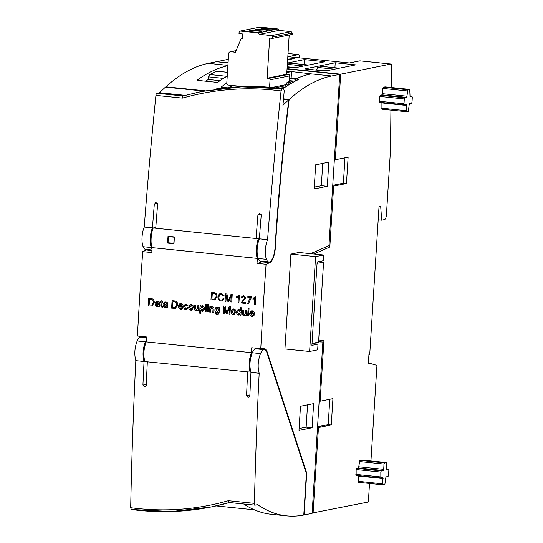 <?xml version="1.0" encoding="UTF-8"?>
<svg xmlns="http://www.w3.org/2000/svg" width="543" height="543" viewBox="0 0 543 543"><rect width="100%" height="100%" fill="white"/><g stroke="black" fill="none" stroke-linecap="round" stroke-linejoin="round"><path stroke-width="0.81" d="M131.358 509.477L131.263 509.483C158.352 513.047 185.007 512.198 211.241 506.938L171.629 511.513L131.358 509.477L130.68 507.698C164.135 512.083 196.695 509.741 228.352 500.68L229.302 502.519L254.993 505.146A2.213 0.787 95.8 0 0 255.074 505.146L257.586 504.637A442.158 157.076 95.8 0 0 286.684 515.85A442.158 157.076 95.8 0 0 304.094 514.947L312.11 513.332L322.881 342.042L318.578 341.88M146.427 337.617L141.031 337.06A13.263 4.711 -84.2 0 0 140.508 337.088A13.263 4.711 -84.2 0 0 137.148 340.963C134.589 347.88 134.148 354.436 135.825 360.64A1846.899 656.1 95.8 0 0 130.68 507.698M142.008 336.511A14.152 5.03 -84.2 0 1 142.775 337.244M147.255 249.502L142.728 251.64A1856.11 659.372 95.8 0 0 137.42 336.036L145.639 336.877A1856.11 659.372 95.8 0 0 145.639 336.884M228.06 62.94L216.372 61.746L208.363 63.361A442.158 157.076 95.8 0 0 165.812 86.805L165.771 87.158M137.148 340.963L145.375 341.805C142.809 348.721 142.368 355.278 144.051 361.482A1846.899 656.1 95.8 0 0 142.931 385.041L144.499 386.962L146.223 385.381A1846.899 656.1 -84.2 0 1 147.343 361.814L250.873 372.193M146.291 340.061A13.263 4.711 95.8 0 0 145.375 341.805M310.555 253.662L328.949 245.66L339.728 74.371L331.712 75.993A442.158 157.076 95.8 0 0 289.168 99.437L283.392 98.846M204.921 90.81L165.812 86.805M295.494 81.022L295.623 79.027A442.158 157.076 -84.2 0 1 311.153 73.882L291.557 71.588L291.143 78.172L290.179 78.368A435.418 154.68 95.8 0 0 289.453 78.518M295.623 79.027L298.915 79.366A442.158 157.076 95.8 0 0 283.351 88.468M226.811 82.848A442.158 157.076 95.8 0 0 221.164 87.138L226.241 87.661M227.89 65.683A442.158 157.076 -84.2 0 0 196.973 80.323L217.533 82.427A442.158 157.076 -84.2 0 1 227.232 76.163M147.343 361.814L144.872 361.563C143.189 355.366 143.63 348.81 146.196 341.893L251.457 352.665L251.721 347.737L260.769 348.667A1856.11 659.372 95.8 0 1 266.077 264.271L257.857 263.43L261.556 261.821L269.776 262.663L266.077 264.271M142.728 251.64L151.775 252.57L152.128 247.628L257.389 258.4L257.029 263.341L257.857 263.43M146.196 341.893L146.461 336.965L145.639 336.877M221.015 301.012C218.849 300.625 217.818 299.22 217.926 296.79L220.458 293.396L221.53 293.356L224.205 295.84L223.282 295.976L221.442 294.225L220.601 294.258L218.836 296.872C218.666 298.657 219.379 299.743 220.967 300.13L221.72 300.096L223.207 298.507L224.103 298.847L221.972 300.971L221.028 301.005C218.856 300.612 217.831 299.207 217.947 296.79L218.877 294.292L220.465 293.396M238.418 296.736A1856.11 659.372 95.8 0 0 238.038 302.655L238.038 302.655A1856.11 659.372 95.8 0 1 238.397 296.743L236.605 297.632A1856.11 659.372 95.8 0 1 236.66 296.756L239.415 295.188A1856.11 659.372 -84.2 0 0 238.927 302.75L238.024 302.655L238.934 302.743M240.929 302.953L245.008 297.931L243.8 296.512L242.348 297.829L241.452 297.632L243.054 295.772L243.855 295.738L245.898 298.032L242.164 302.2L245.612 302.553A1856.11 659.372 -84.2 0 0 245.558 303.428L240.929 302.953L244.995 297.931L243.339 296.532M246.97 297.035A1856.11 659.372 95.8 0 1 247.024 296.159L251.565 296.627A1856.11 659.372 -84.2 0 0 251.518 297.32L248.463 303.72L247.554 303.632L250.418 297.381L246.97 297.035L250.404 297.388M244.533 315.619L243.963 315.646C242.735 315.415 242.205 314.628 242.354 313.291L242.368 313.291C242.219 314.628 242.755 315.415 243.977 315.646L245.633 314.892A1856.11 659.372 95.8 0 0 245.585 315.714L246.4 315.802A1856.11 659.372 -84.2 0 1 246.732 310.372L245.83 310.284A1856.11 659.372 95.8 0 0 245.646 313.175L244.465 314.886M245.646 313.175L244.207 314.892L243.284 313.039A1856.11 659.372 -84.2 0 1 243.468 310.039L242.558 309.951A1856.11 659.372 95.8 0 0 242.354 313.291M240.074 314.404L238.649 315.103C237.237 314.702 236.578 313.691 236.673 312.076C236.748 310.433 237.515 309.571 238.988 309.483L240.359 310.392A1856.11 659.372 95.8 0 1 240.508 307.691L241.418 307.786A1856.11 659.372 -84.2 0 0 240.956 315.245L240.047 315.15L240.956 315.239M238.37 309.51L238.988 309.483C237.529 309.571 236.762 310.433 236.687 312.069C236.592 313.684 237.25 314.696 238.662 315.103L238.662 315.103M240.067 315.144A1856.11 659.372 95.8 0 1 240.108 314.404A1856.11 659.372 95.8 0 0 240.047 315.15M207.84 304.345A1856.11 659.372 95.8 0 0 207.779 305.41L208.668 305.505A1856.11 659.372 -84.2 0 1 208.736 304.44L207.826 304.345A1856.11 659.372 95.8 0 0 207.759 305.41L208.668 305.499M205.193 311.58L206.096 311.675A1856.11 659.372 -84.2 0 1 206.557 304.216L205.648 304.121A1856.11 659.372 95.8 0 0 205.193 311.58L206.096 311.668M200.089 305.6A1856.11 659.372 95.8 0 0 199.627 313.155A1856.11 659.372 95.8 0 1 200.075 305.6L200.985 305.689A1856.11 659.372 -84.2 0 0 200.937 306.483L202.424 305.743C203.835 306.116 204.48 307.107 204.358 308.723C204.263 310.372 203.469 311.248 201.976 311.349L200.727 310.501L202.587 311.322L201.996 311.349M200.523 313.243L199.627 313.155L200.523 313.25A1856.11 659.372 -84.2 0 1 200.686 310.501L200.727 310.501M201.928 305.763L200.951 306.483M197.7 309.978L196.03 310.739C194.808 310.508 194.272 309.72 194.421 308.39L194.442 308.383A1856.11 659.372 95.8 0 1 194.632 305.044L195.534 305.132A1856.11 659.372 -84.2 0 0 195.351 308.139L196.532 309.985M197.91 305.376A1856.11 659.372 95.8 0 0 197.733 308.268L196.294 309.985L197.733 308.268A1856.11 659.372 95.8 0 1 197.896 305.376L198.806 305.471A1856.11 659.372 -84.2 0 0 198.473 310.895L197.652 310.813L198.473 310.888M197.672 310.806A1856.11 659.372 95.8 0 1 197.72 309.985A1856.11 659.372 95.8 0 0 197.652 310.813M196.6 310.711L196.043 310.739C194.828 310.508 194.292 309.72 194.442 308.383A1856.11 659.372 95.8 0 1 194.645 305.044M191.272 304.603C192.799 304.901 193.532 305.885 193.471 307.569L191.625 310.189L190.932 310.223C189.371 309.897 188.645 308.879 188.74 307.168L190.539 304.63L191.272 304.603M157.456 301.915L156.126 302.756L155.23 302.546L156.608 301.189L157.626 301.155C158.977 301.236 159.594 301.976 159.472 303.388A1856.11 659.372 -84.2 0 0 159.391 304.616L159.527 306.91L158.624 306.815L158.393 306.089L156.506 306.693L154.898 304.949L156.214 303.544L158.563 303.299L157.456 301.915L158.576 303.293L157.823 303.408M148.185 305.743L148.198 305.743A1856.11 659.372 95.8 0 1 148.653 298.29A1856.11 659.372 95.8 0 0 148.185 305.743L148.198 305.743M148.639 298.283L151.063 298.535C153.296 298.793 154.348 300.136 154.219 302.573L152.013 305.953M160.355 302.315L161.006 302.376L160.355 302.315A1856.11 659.372 95.8 0 1 160.409 301.535L161.04 301.603A1856.11 659.372 95.8 0 1 161.128 300.231L162.072 299.756A1856.11 659.372 -84.2 0 0 161.95 301.698L162.764 301.779A1856.11 659.372 -84.2 0 0 162.717 302.553L161.902 302.471L162.717 302.553M162.54 307.229L161.895 307.243L162.52 307.229L162.459 306.428L161.712 305.607A1856.11 659.372 -84.2 0 1 161.902 302.471M160.816 305.471L161.895 307.243L160.816 305.471A1856.11 659.372 95.8 0 1 161.006 302.376A1856.11 659.372 95.8 0 0 160.803 305.478M165.642 302.75L165.058 302.77L165.642 302.75L166.749 304.134L165.622 302.756L164.298 303.591L163.395 303.388L164.773 302.023L165.791 301.989C167.149 302.071 167.767 302.811 167.638 304.223A1856.11 659.372 -84.2 0 0 167.563 305.458L167.699 307.745L166.789 307.65L166.558 306.924L164.672 307.535L163.07 305.79L164.38 304.379L165.995 304.243M171.602 308.146L175.416 308.356L171.615 308.139A1856.11 659.372 95.8 0 1 172.077 300.686A1856.11 659.372 95.8 0 0 171.602 308.146L171.615 308.139M172.063 300.686L174.486 300.931C176.719 301.189 177.771 302.532 177.642 304.969L175.43 308.349M182.163 307.467L180.751 308.39L182.149 307.467L183.045 307.677L181.484 309.143L180.69 309.171C179.095 308.899 178.335 307.888 178.389 306.15L180.181 303.578L180.968 303.544C182.57 303.924 183.283 305.01 183.106 306.788L179.292 306.395L180.738 308.397L181.206 308.37M187.349 306.048L186.297 304.867L184.749 306.754L186.011 308.933L187.342 307.705L188.238 307.915L185.991 309.714C184.457 309.395 183.744 308.383 183.839 306.68L185.591 304.128L186.337 304.094L188.265 306.008L187.349 306.048L185.821 304.894M186.011 308.933L186.425 308.919M186.005 309.714L186.656 309.68L186.005 309.714C184.477 309.395 183.758 308.383 183.86 306.673L184.165 305.281L185.597 304.128M207.372 311.804L208.274 311.899A1856.11 659.372 -84.2 0 1 208.607 306.469L207.704 306.381A1856.11 659.372 95.8 0 0 207.372 311.804L208.274 311.892M213.725 312.449L212.829 312.361A1856.11 659.372 95.8 0 1 213.032 309.069L212.089 307.508L213.032 309.069A1856.11 659.372 95.8 0 0 212.815 312.361L213.725 312.456A1856.11 659.372 -84.2 0 1 213.928 309.13C214.098 307.772 213.569 306.978 212.32 306.754L210.664 307.474A1856.11 659.372 -84.2 0 1 210.698 306.686L209.883 306.605A1856.11 659.372 95.8 0 0 209.55 312.028L210.453 312.123A1856.11 659.372 -84.2 0 1 210.636 309.157L212.069 307.508L211.648 307.535M210.65 307.474L211.58 306.809M211.709 306.781L212.32 306.754M216.827 314.139C217.919 314.105 218.408 313.454 218.306 312.184L216.874 312.775C215.462 312.408 214.797 311.417 214.892 309.815C214.967 308.2 215.734 307.345 217.173 307.25L218.564 308.193A1856.11 659.372 95.8 0 1 218.591 307.494L219.501 307.589A1856.11 659.372 -84.2 0 0 219.216 312.239L217.621 314.879L216.766 314.913L214.879 312.965L217.383 314.119M216.569 307.277L217.173 307.25M217.39 312.748L216.888 312.775C215.476 312.408 214.818 311.417 214.906 309.809L215.578 307.895L216.447 307.304M223.254 313.433L224.164 313.521L223.254 313.433A1856.11 659.372 95.8 0 1 223.716 305.974L225.128 306.116L226.709 312.7L229.173 306.53L230.429 306.659A1856.11 659.372 -84.2 0 0 229.974 314.119L229.065 314.024L229.974 314.112M229.445 307.786A1856.11 659.372 95.8 0 0 229.065 314.024L229.078 314.024A1856.11 659.372 95.8 0 1 229.465 307.786L229.445 307.779M224.164 313.521A1856.11 659.372 -84.2 0 1 224.551 307.182L226.139 313.725L227.055 313.82L229.431 307.786M233.755 308.947C235.282 309.245 236.015 310.236 235.954 311.913L234.108 314.54L233.415 314.567C231.854 314.248 231.128 313.23 231.23 311.519L233.022 308.981L233.755 308.947M248.151 308.472A1856.11 659.372 95.8 0 0 247.689 315.931L248.579 316.026A1856.11 659.372 -84.2 0 1 249.04 308.567L248.131 308.472A1856.11 659.372 95.8 0 0 247.676 315.931L248.579 316.019M253.513 314.77L252.101 315.7L253.5 314.77L254.402 314.981L252.834 316.447L252.04 316.474C250.445 316.202 249.685 315.198 249.746 313.454L251.538 310.881L252.319 310.847C253.92 311.234 254.633 312.313 254.457 314.092L250.642 313.698L252.088 315.7L252.57 315.673M254.742 298.412L254.755 298.412A1856.11 659.372 95.8 0 0 254.375 304.324L254.375 304.324A1856.11 659.372 95.8 0 1 254.742 298.412L252.943 299.302A1856.11 659.372 95.8 0 1 253.004 298.433L255.753 296.858A1856.11 659.372 -84.2 0 0 255.271 304.419L254.362 304.324L255.271 304.413M226.37 295.073L226.37 295.073A1856.11 659.372 -84.2 0 0 225.949 301.419L225.04 301.324A1856.11 659.372 95.8 0 1 225.515 293.865L226.933 294.007L228.515 300.598L230.979 294.421L232.234 294.55A1856.11 659.372 -84.2 0 0 231.759 302.017L230.85 301.922L231.759 302.01M227.924 301.623L226.397 295.073L227.924 301.623L228.841 301.718L231.25 295.677A1856.11 659.372 95.8 0 0 230.85 301.922M214.784 300.096L217.017 296.709C217.152 294.272 216.107 292.928 213.874 292.67L211.444 292.419A1856.11 659.372 95.8 0 0 210.969 299.885L210.989 299.885A1856.11 659.372 95.8 0 1 211.465 292.426M286.826 72.66A442.158 157.076 -84.2 0 1 290.593 71.778L291.557 71.588M339.728 74.371L287.057 68.981M247.669 372.091A1846.899 656.1 95.8 0 0 246.549 395.65L248.117 397.564L249.841 395.983A1846.899 656.1 -84.2 0 1 250.954 372.423C249.278 366.226 249.719 359.663 252.278 352.753L260.497 353.595C257.939 360.504 257.497 367.068 259.181 373.265A1846.899 656.1 95.8 0 0 254.402 503.347A2.213 0.787 95.8 0 0 254.993 505.146M309.612 351.477L284.946 348.952L290.912 254.09L298.942 252.475L323.608 255L315.585 256.615L309.612 351.477L317.641 349.855L318.001 344.126L311.906 345.355L317.153 261.957L323.248 260.721L323.608 255M289.168 99.437C283.066 148.816 278.457 198.249 275.342 247.723A14.152 5.03 -84.2 0 1 274.33 254.423C273.149 258.97 271.636 261.712 269.776 262.663M266.756 352.169L267.285 352.224A14.152 5.03 -84.2 0 0 264.475 348.81A14.152 5.03 -84.2 0 0 264.36 348.803L260.769 348.667M267.285 352.224L306.727 473.136L304.094 514.947A442.158 157.076 -84.2 0 1 303.775 515.015L306.381 473.564L267.02 352.889A13.263 4.711 -84.2 0 0 264.387 349.692L256.038 348.837A13.263 4.711 -84.2 0 0 255.957 348.83L256.079 348.844A13.263 4.711 95.8 0 0 255.638 348.877A13.263 4.711 95.8 0 0 252.278 352.753M260.497 353.595A13.263 4.711 -84.2 0 1 263.864 349.719A13.263 4.711 -84.2 0 1 264.387 349.692M327.3 186.31L314.159 188.964L315.68 164.821L328.82 162.167L327.3 186.31L321.341 185.699L314.275 187.125M312.116 427.741L298.976 430.389L300.489 406.245L313.63 403.598L312.116 427.741L306.15 427.131L299.091 428.556M243.726 503.999A442.158 157.076 95.8 0 0 271.473 514.296L286.684 515.85M152.128 247.628C150.275 244.038 150.947 232.553 153.275 227.985L258.536 238.757C256.208 243.325 255.536 254.81 257.389 258.4M173.984 243.753L174.412 236.931L168.018 236.273L167.59 243.094L173.984 243.753M250.954 372.423L259.181 373.265M251.457 352.665C248.891 359.575 248.456 366.131 250.133 372.342M254.45 509.823L216.229 505.906M135.825 360.64L144.051 361.482M281.05 90.932C247.825 86.561 214.953 88.95 182.428 98.107L182.984 95.955L201.195 91.557L241.526 86.832L281.966 88.835L281.05 90.932A1846.899 656.1 95.8 0 0 267.584 239.687A13.263 4.711 95.8 0 0 266.43 259.33A13.263 4.711 -84.2 0 0 268.86 261.95L260.64 261.108A13.263 4.711 95.8 0 1 258.21 258.488A13.263 4.711 -84.2 0 1 259.364 238.845A1846.899 656.1 -84.2 0 1 261.217 215.137L259.717 213.202L259.255 213.229M182.428 98.107L155.929 95.398A1846.899 656.1 95.8 0 0 144.234 227.055L152.454 227.904A13.263 4.711 95.8 0 0 151.307 247.54A13.263 4.711 95.8 0 0 152.033 248.959M155.746 228.236A1846.899 656.1 -84.2 0 1 157.606 204.528L156.099 202.593L154.314 204.188A1846.899 656.1 95.8 0 0 152.454 227.904M156.099 202.593L155.637 202.62M259.717 213.202L257.932 214.797A1846.899 656.1 95.8 0 0 256.072 238.506L259.439 237.827M259.364 238.845L267.584 239.687M144.234 227.055A13.263 4.711 95.8 0 0 143.081 246.698L151.307 247.54M155.929 95.398A2.213 0.787 -84.2 0 1 156.852 93.281L182.984 95.955L202.777 91.238M203.72 91.048L165.459 87.131A442.158 157.076 95.8 0 0 159.567 92.731L156.852 93.281M151.959 249.984L145.51 249.325A13.263 4.711 -84.2 0 1 143.081 246.698M185.156 95.351L159.567 92.731M283.358 99.199L288.808 99.756A442.158 157.076 95.8 0 0 282.944 105.335L284.227 90.79L283.589 88.509L281.966 88.835M288.808 99.756C282.727 149.053 278.131 198.399 275.023 247.784A13.263 4.711 -84.2 0 1 269.382 261.923A13.263 4.711 -84.2 0 1 268.86 261.95M216.182 88.909L238.533 86.704L260.565 86.541L283.677 88.502L243.142 86.507L202.817 91.224M312.123 513.04L367.72 502.105A1.772 0.631 95.8 0 0 368.466 500.225L369.525 483.453M318.693 340.067L323.947 340.271L320.112 401.202L332.934 398.616L331.278 424.952L318.456 427.545L313.067 513.142M370.937 460.953L376.923 365.799A8.844 3.143 95.8 0 0 376.951 365.378L369.179 363.131L368.378 363.287L368.935 354.511L369.735 354.348L379.014 206.856L380.697 206.516L381.681 220.186L384.539 219.61A4.419 1.568 95.8 0 0 386.419 214.899L390.451 150.811L390.926 110.127M391.191 87.504L391.455 65.425A1.772 0.631 95.8 0 0 390.98 64.033A1.772 0.631 95.8 0 0 390.912 64.04L340.685 74.181L335.303 159.778L348.124 157.185L346.468 183.527L333.646 186.113L329.811 247.045L313.834 253.995M358.434 475.641L358.441 482.313L383.032 484.831M358.108 481.302L382.774 483.827L383.107 484.845L358.441 482.313M361.584 460.002L386.297 462.527L361.631 460.002L359.819 460.355L358.55 467.985L356.629 468.371L356.154 469.546L356.14 475.403L380.813 477.935L382.774 477.541L382.774 483.827M385.062 86.887L409.775 89.412L385.102 86.88L383.297 87.24L382.822 88.421L382.496 93.688L382.021 94.869L380.1 95.256L379.326 101.269L403.999 103.794L404.325 104.813L406.252 104.426L406.585 111.722L408.35 111.369L409.15 104.921L409.619 103.747L411.546 103.353L412.015 102.179L412.32 97.34L411.988 96.321L410.06 96.708L409.734 89.412L407.963 89.765L406.693 97.394L404.773 97.781L404.304 98.955L403.999 103.794M381.912 102.525L381.912 109.197L406.51 111.715M406.585 111.722L381.912 109.197M379.326 101.269L379.611 102.288L404.325 104.813M340.685 74.181L287.071 68.689M228.08 62.649L217.315 61.841M360.009 60.877A1.772 0.631 95.8 0 0 359.941 60.857A1.772 0.631 95.8 0 0 359.866 60.864L349.387 62.974L288.123 56.703L298.602 54.592A1.772 0.631 95.8 0 1 298.677 54.585L288.028 53.499M228.291 59.336L217.336 61.549M304.073 64.576L304.385 59.615L324.945 61.719L294.496 67.868L287.172 67.115M304.385 59.615L287.43 63.036M287.749 57.911L294.109 58.563L287.627 59.873M355.787 64.875L325.338 71.024L304.779 68.92L335.228 62.771L355.787 64.875M299.125 57.829L299.145 55.977A1.772 0.631 95.8 0 0 298.677 54.585M378.2 219.834L381.681 220.186M308.499 65.038L291.672 63.321M291.496 63.3L287.362 64.135M227.476 72.321L217.302 71.282M216.969 71.248A439.918 156.275 95.8 0 0 209.747 74.554L226.954 76.319M220.003 80.69L208.417 79.502A435.391 154.667 95.8 0 0 205.424 81.185M208.417 79.502L208.58 76.882L209.747 74.554M223.478 78.402L208.58 76.882M289.324 80.635L295.107 81.226M295.602 79.298L289.446 78.667M296.335 78.701L291.143 78.172M334.916 67.732L335.228 62.771M339.334 68.194L322.508 66.477M322.338 66.456L317.526 67.427L316.569 70.122M368.398 363.05L369.179 363.131M151.789 252.319L150.954 252.481L151.802 252.115M151.911 250.594L146.427 250.031M306.225 473.089L306.727 473.136M257.009 348.28A14.152 5.03 -84.2 0 1 257.776 349.013M255.957 348.83L255.997 348.178M273.991 254.389L274.33 254.423M262.255 261.278L261.556 261.821M261.434 261.807L261.468 261.197M334.359 159.676L335.303 159.778M329.791 399.248L328.189 424.64L317.553 426.784M320.852 340.149L320.743 341.825M326.737 246.624L310.752 253.683M344.975 157.823L343.38 183.208L332.744 185.36M322.881 342.042L318.592 341.683M343.38 183.208L346.468 183.527M332.703 186.018L333.646 186.113M326.73 246.732L329.811 247.045M319.08 261.563L323.601 262.031L318.558 342.138L312.028 343.461M323.601 262.031L317.064 263.348M319.169 401.107L320.112 401.202M328.189 424.64L331.278 424.952M317.512 427.443L318.456 427.545M312.021 343.515L318.001 344.126M386.256 469.206L388.557 469.437L386.256 469.2M359.351 461.536L384.023 464.061L384.492 462.887L386.256 462.527L386.256 468.813L386.589 469.831L388.51 469.437L388.842 470.455L388.537 475.295L388.069 476.476L386.148 476.863L385.673 478.037L384.872 484.485L383.107 484.845M380.853 477.928L380.826 472.071L381.295 470.896L383.215 470.51L383.691 469.328L384.023 464.061M411.988 96.321L409.734 96.084L411.988 96.321M381.58 108.186L406.252 110.711M290.912 254.09L315.585 256.615M307.555 404.82L306.15 427.131M322.746 163.395L321.341 185.699M157.443 206.496L157.592 204.134M153.275 227.985L155.807 227.476M261.061 217.105L261.21 214.743M258.536 238.757L259.378 238.587M257.029 263.341L258.93 262.961M260.708 262.188L260.769 261.122M146.257 384.654A1.772 1.643 78.6 0 1 146.25 384.369L146.311 383.426M255.244 349L255.298 348.104M249.868 395.263A1.772 1.643 78.6 0 1 249.868 394.978L249.929 394.028M168.513 236.327L168.411 236.626A668.962 621.552 78.6 0 1 168.025 242.748L173.977 243.556L167.59 243.094M167.882 242.931A668.738 621.348 -101.4 0 0 168.296 236.368L174.398 236.992M168.025 242.748L173.821 243.345A668.962 621.552 78.6 0 1 174.208 237.216L168.411 236.626M229.363 502.526L211.241 506.938L229.703 502.56M232.506 85.516A435.527 154.721 95.8 0 0 229.716 87.328M236.124 50.614L230.259 51.795A2.213 2.057 78.6 0 0 228.644 53.757L226.764 83.602A1.324 1.235 78.6 0 0 227.911 85.047L242.382 86.527M269.586 87.05L270.034 79.862A1.324 1.235 78.6 0 0 268.887 78.416L267.136 78.24L286.718 74.282L289.188 35.037M230.259 51.795A2.213 2.057 78.6 0 1 230.836 51.768L235.438 52.243L240.882 39.245A0.882 0.821 78.6 0 1 241.683 38.743L242.416 38.818L242.714 33.992L239.015 33.612L239.096 32.295L240.413 31.1L258.298 32.933L259.445 34.379L271.575 35.621L272.729 37.06L272.647 38.377L269.667 38.071L267.136 78.24M259.649 27.164L240.067 31.121L259.649 27.17M289.297 80.982L292.188 81.28A439.918 156.275 95.8 0 0 289.31 82.699L287.05 82.468L285.876 84.796A1.324 1.235 78.6 0 1 284.919 85.855L276.109 87.633M287.05 82.468A439.918 156.275 -84.2 0 1 289.276 81.355L289.616 75.905A1.324 1.235 -101.4 0 0 288.469 74.466L286.718 74.282M259.995 27.15L277.88 28.983L279.034 30.422L291.163 31.664L292.31 33.109L292.229 34.426L272.647 38.377M269.735 28.562A6.414 0.658 -176.4 0 1 273.808 29.431A6.414 0.658 -176.4 0 1 265.086 29.498A6.414 0.658 -176.4 0 1 261.013 28.63A6.414 0.658 -176.4 0 1 269.735 28.562M267.265 30.876A6.414 0.658 -176.4 0 1 260.104 30.836A6.414 0.658 -176.4 0 1 254.905 29.858A6.414 0.658 -176.4 0 1 255.346 29.655A6.414 0.658 -176.4 0 1 262.507 29.689A6.414 0.658 -176.4 0 1 267.706 30.666A6.414 0.658 -176.4 0 1 267.265 30.876M261.163 32.105A6.414 0.658 -176.4 0 1 253.995 32.071A6.414 0.658 -176.4 0 1 248.803 31.094A6.414 0.658 -176.4 0 1 249.237 30.883A6.414 0.658 -176.4 0 1 256.405 30.924A6.414 0.658 -176.4 0 1 261.597 31.901A6.414 0.658 -176.4 0 1 261.163 32.105M279.034 30.422L259.445 34.379M241.683 38.743L242.429 38.594M284.966 87.342L280.045 86.832M238.377 86.12A435.391 154.667 95.8 0 0 237.352 86.765M292.188 81.28L292.086 82.869M288.129 85.251L289.31 82.699M288.143 85.027L285.876 84.796M149.495 299.247A1856.11 659.372 -84.2 0 0 149.142 304.969L151.721 305.118L153.33 302.451C153.493 300.612 152.719 299.593 151.015 299.403L149.508 299.247L151.015 299.403M151.707 305.118L153.33 302.451C153.472 300.612 152.698 299.6 150.995 299.403M158.624 306.815L158.393 306.089M158.637 306.809L159.527 306.904M156.146 302.756L155.244 302.546L156.567 301.195M157.205 306.659L156.52 306.693L154.911 304.949L155.325 303.971L156.228 303.537M158.413 304.094L156.486 304.311L155.807 305.017L156.778 305.947L158.508 304.392A1856.11 659.372 95.8 0 1 158.529 304.073L156.506 304.304M158.495 304.392L156.778 305.947L157.348 305.913M160.423 301.541A1856.11 659.372 95.8 0 0 160.375 302.308M161.128 300.231L161.142 300.225A1856.11 659.372 95.8 0 0 161.061 301.603L161.04 301.603M162.085 299.756L161.142 300.225M167.699 307.738L166.81 307.65L166.579 306.917M163.395 303.388L164.739 302.03M163.416 303.381L164.312 303.591M165.418 307.487L164.692 307.528L163.083 305.784L163.497 304.806L164.4 304.372M164.963 306.775L166.681 305.227A1856.11 659.372 95.8 0 1 166.701 304.908L164.672 305.146L163.979 305.852L165.52 306.754M166.687 304.908A1856.11 659.372 95.8 0 0 166.667 305.227L164.95 306.781M166.586 304.928L164.658 305.146M172.912 301.65A1856.11 659.372 -84.2 0 0 172.565 307.365L175.145 307.514L176.753 304.847C176.909 303.008 176.136 301.989 174.432 301.799L172.912 301.65L174.432 301.799M175.131 307.521L176.753 304.847C176.896 303.014 176.122 301.996 174.418 301.799M179.305 306.395L183.106 306.781M181.491 309.143L180.704 309.171C179.115 308.892 178.348 307.888 178.409 306.15L179.136 304.182L180.127 303.591M182.244 305.919L180.962 304.318L179.428 305.628L182.258 305.913L180.507 304.338M180.941 304.324L180.493 304.345M187.369 306.048L188.285 306.001M186.032 308.933L187.355 307.705M186.31 304.867L185.862 304.888M191.631 310.189L190.946 310.216C189.385 309.89 188.659 308.872 188.76 307.168L189.358 305.336L190.45 304.65M190.993 309.442L192.575 307.521L191.245 305.37L189.65 307.263L190.973 309.442L191.441 309.422M190.973 309.442L192.575 307.521M192.555 307.528L191.224 305.376M202.254 306.496L203.469 308.641L202.335 310.548M203.449 308.648L202.234 306.503L200.72 308.444L201.948 310.569L203.469 308.641M205.661 304.121A1856.11 659.372 95.8 0 0 205.206 311.58M207.718 306.381A1856.11 659.372 95.8 0 0 207.385 311.804M212.089 307.508L211.675 307.528M209.897 306.605A1856.11 659.372 95.8 0 0 209.564 312.021L210.453 312.116M218.612 307.494A1856.11 659.372 95.8 0 0 218.564 308.193M216.847 314.132C217.933 314.098 218.429 313.447 218.32 312.184L218.32 312.184M217.275 314.92L214.892 312.958M217.051 312.008L218.537 310.155L217.281 308.037L215.802 309.856L217.41 311.994M217.037 312.015L218.537 310.155L217.268 308.044M229.187 306.524L226.743 312.7M226.139 313.725L227.055 313.813M224.578 307.189L226.153 313.725M223.73 305.974A1856.11 659.372 95.8 0 0 223.268 313.426M234.114 314.533L233.429 314.567C231.868 314.234 231.142 313.223 231.243 311.512L231.841 309.686L232.933 309.001M233.476 313.793L235.058 311.872L233.728 309.72L233.3 309.741L233.728 309.72M233.463 313.793L235.044 311.879L233.707 309.727L232.132 311.614L233.463 313.793L233.924 313.773M240.522 307.691A1856.11 659.372 95.8 0 0 240.359 310.392M238.811 314.336L240.223 312.517L238.655 310.277L237.583 312.171L239.144 314.322M238.798 314.343L240.223 312.517L239.008 310.263M245.612 314.892L245.653 314.892A1856.11 659.372 95.8 0 0 245.599 315.714L246.407 315.795M242.578 309.951A1856.11 659.372 95.8 0 0 242.368 313.291M245.843 310.284A1856.11 659.372 95.8 0 0 245.667 313.175M250.642 313.698L254.457 314.085M252.848 316.447L252.054 316.474C250.466 316.202 249.699 315.191 249.76 313.454L250.486 311.485L251.477 310.895M253.595 313.223L252.298 311.628L250.778 312.938L253.608 313.216L251.864 311.648L252.312 311.621M253.004 298.433L253.018 298.426A1856.11 659.372 95.8 0 0 252.963 299.302M253.018 298.426L255.224 296.804M247.554 303.632L248.463 303.72M247.045 296.166A1856.11 659.372 95.8 0 0 246.984 297.028M247.567 303.625L250.418 297.381M240.943 302.946L245.558 303.422M243.054 295.772L241.764 296.695L241.465 297.632L242.368 297.829M243.8 296.512L243.345 296.526M236.66 296.756L236.68 296.756A1856.11 659.372 95.8 0 0 236.619 297.625M236.68 296.756L238.886 295.127M230.992 294.415L228.515 300.598M231.23 295.677L231.264 295.677A1856.11 659.372 95.8 0 0 230.87 301.915M227.945 301.616L228.847 301.711M225.04 301.324L225.949 301.413M225.535 293.865A1856.11 659.372 95.8 0 0 225.06 301.324M223.282 295.976L224.218 295.833M221.972 300.971L221.028 301.005M221.734 300.096L223.221 298.507M223.295 295.969L221.456 294.225L220.634 294.252M214.512 299.254L216.128 296.593C216.29 294.747 215.523 293.729 213.82 293.539L212.313 293.383L213.799 293.539C215.503 293.736 216.277 294.754 216.114 296.593L214.512 299.254M214.499 299.261L211.933 299.105A1856.11 659.372 -84.2 0 1 212.299 293.39M208.363 63.361L227.911 65.364M311.153 73.882L331.712 75.993M286.901 71.404L290.593 71.778M295.813 78.939L290.179 78.368M254.905 505.126L229.39 502.513M228.352 500.68L254.402 503.347M258.21 258.488L266.43 259.33M359.866 60.864L390.912 64.04M288.028 53.506L298.602 54.592M303.686 66.008L287.349 64.339M295.63 67.637L287.193 66.775M334.529 69.165L317.526 67.427M326.465 70.794L316.589 69.782M358.441 476.035L383.107 478.559M356.181 475.403L380.765 477.921M355.855 474.385L380.521 476.91M356.154 469.546L380.826 472.071M356.629 468.371L381.295 470.896M358.55 467.985L383.215 470.51M359.018 466.804L383.691 469.328M359.819 460.355L384.492 462.887M380.1 95.256L404.773 97.781M379.632 96.43L404.304 98.955M382.021 94.869L406.693 97.394M382.496 93.688L407.162 96.213M382.822 88.421L407.494 90.946M383.297 87.24L407.963 89.765M381.912 102.919L406.585 105.444M379.659 102.288L404.243 104.806M154.314 204.188L157.422 203.564M257.932 214.797L261.04 214.166M142.931 385.041L146.25 384.369M246.549 395.65L249.868 394.978M289.616 75.905L270.034 79.862M272.824 87.314L285.923 84.674M268.887 78.416L288.469 74.466M258.298 32.933L277.88 28.983M271.575 35.621L291.163 31.664M292.31 33.109L272.729 37.06M230.836 51.768L236.083 50.709M390.98 64.033L359.941 60.857M291.591 63.293L308.539 65.031M217.159 71.228L227.476 72.28M289.446 78.626L295.609 79.258M322.427 66.456L339.375 68.187M242.429 38.56L241.459 38.757M226.628 503.402L214.695 506.232"/></g></svg>
